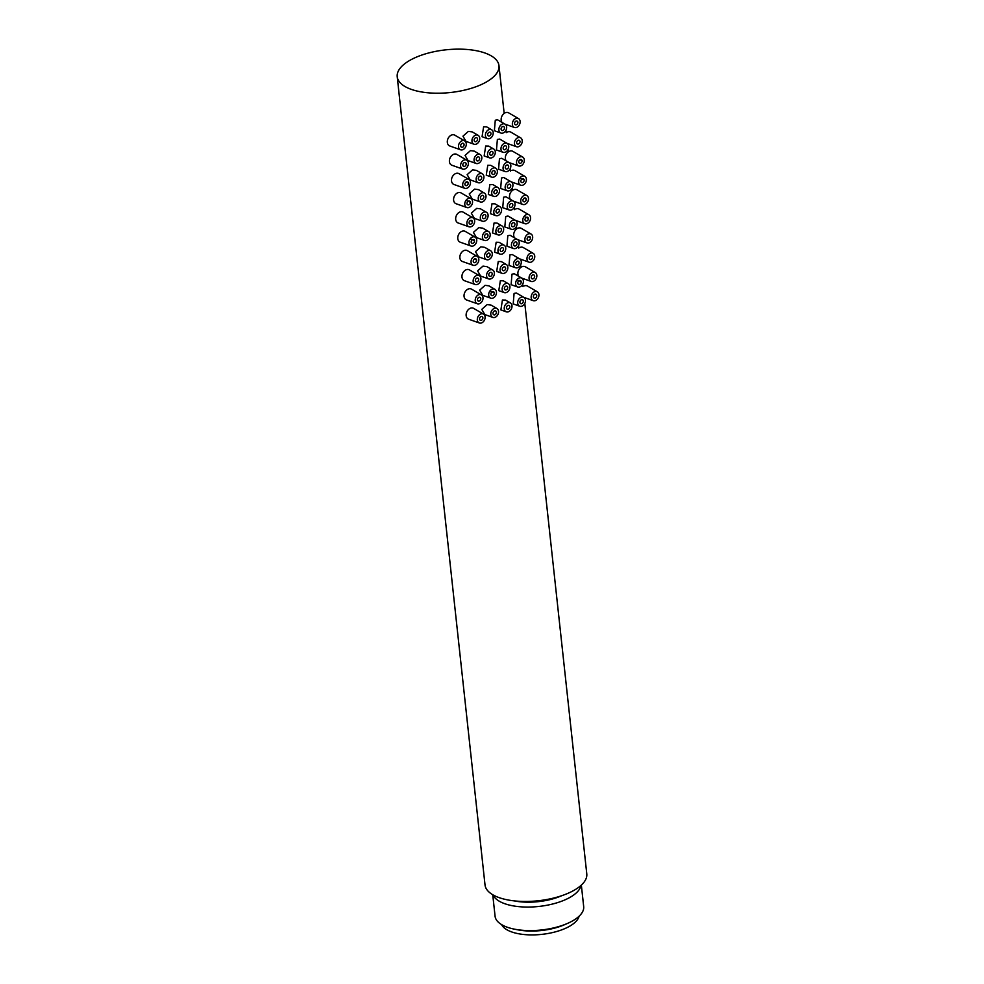 <?xml version="1.0" encoding="UTF-8"?>
<svg xmlns="http://www.w3.org/2000/svg" width="984" height="984" viewBox="0 0 984 984"><rect width="100%" height="100%" fill="white"/><g stroke="black" fill="none" stroke-linecap="round" stroke-linejoin="round"><path stroke-width="1.48" d="M579.121 916.178A39.446 16.543 173.8 0 1 550.732 932.967A39.446 16.543 173.8 0 1 508.949 930.827A39.446 16.543 -6.2 0 1 501.582 924.603M581.347 885.108L583.684 906.584A44.563 18.684 173.8 0 1 567.559 923.386L564.619 924.677A39.446 16.543 173.8 0 1 517.572 929.782L514.411 929.154A44.563 18.684 173.8 0 1 504.202 925.981A44.563 18.684 -6.2 0 1 495.075 916.215L492.738 894.727M567.559 923.386A44.563 18.684 173.8 0 1 514.411 929.154M581.027 885.391A44.563 18.684 173.8 0 1 549.429 904.751A44.563 18.684 173.8 0 1 501.656 902.451A44.563 18.684 -6.2 0 1 493.107 894.948M561.618 895.747A39.446 16.543 173.8 0 1 514.288 900.889M537.338 291.781A4.908 3.653 -65.2 0 0 534.57 291.682A4.908 3.653 114.8 0 0 531.212 296.319A4.908 3.653 114.8 0 0 533.23 300.661A4.908 3.653 114.8 0 0 535.53 300.538A4.908 3.653 -65.2 0 0 538.826 296.233A4.908 3.653 -65.2 0 0 537.338 291.781L527.486 286.061A5.965 4.44 -65.2 0 0 524.128 285.95M533.365 296.811A2.128 1.587 -65.2 0 1 536.735 295.421A2.128 1.587 -65.2 0 1 533.365 296.811M479.38 322.986A4.908 3.653 114.8 0 1 477.363 318.644A4.908 3.653 114.8 0 1 480.721 314.019A4.908 3.653 -65.2 0 1 483.488 314.105A4.908 3.653 -65.2 0 1 484.989 318.57A4.908 3.653 -65.2 0 1 481.68 322.875A4.908 3.653 114.8 0 1 479.38 322.986L468.642 319.21A5.965 4.44 114.8 0 1 466.195 313.908A5.965 4.44 114.8 0 1 470.278 308.275A5.965 4.44 -65.2 0 1 473.636 308.386L483.488 314.105M482.886 317.746A2.128 1.587 114.8 0 0 479.528 319.136A2.128 1.587 114.8 0 0 482.886 317.746M535.247 272.531A4.908 3.653 114.8 0 1 536.735 276.996A4.908 3.653 114.8 0 1 533.439 281.301A4.908 3.653 -65.2 0 1 531.139 281.424A4.908 3.653 -65.2 0 1 529.121 277.07A4.908 3.653 -65.2 0 1 532.479 272.445A4.908 3.653 114.8 0 1 535.247 272.531L525.394 266.812A5.965 4.44 114.8 0 0 522.037 266.701A5.965 4.44 -65.2 0 0 518.728 276.344M531.274 277.562A2.128 1.587 114.8 0 0 534.644 276.172A2.128 1.587 114.8 0 0 531.274 277.562M471.545 289.148A5.965 4.44 114.8 0 0 468.187 289.038A5.965 4.44 -65.2 0 0 464.104 294.671A5.965 4.44 -65.2 0 0 466.551 299.96L477.289 303.748A4.908 3.653 -65.2 0 1 475.284 299.407A4.908 3.653 -65.2 0 1 478.63 294.769A4.908 3.653 114.8 0 1 481.397 294.868L471.545 289.148M477.289 303.748A4.908 3.653 -65.2 0 0 479.602 303.625A4.908 3.653 114.8 0 0 482.898 299.32A4.908 3.653 114.8 0 0 481.397 294.868M480.795 298.496A2.128 1.587 -65.2 0 1 477.437 299.899A2.128 1.587 -65.2 0 1 480.795 298.496M533.156 253.294A4.908 3.653 -65.2 0 0 530.388 253.195A4.908 3.653 114.8 0 0 527.03 257.833A4.908 3.653 114.8 0 0 529.048 262.175A4.908 3.653 114.8 0 0 531.348 262.052A4.908 3.653 -65.2 0 0 534.644 257.747A4.908 3.653 -65.2 0 0 533.156 253.294L523.303 247.574A5.965 4.44 -65.2 0 0 519.946 247.464M529.195 258.325A2.128 1.587 -65.2 0 1 532.553 256.922A2.128 1.587 -65.2 0 1 529.195 258.325M475.198 284.499A4.908 3.653 114.8 0 1 473.193 280.157A4.908 3.653 114.8 0 1 476.539 275.532A4.908 3.653 -65.2 0 1 479.306 275.618A4.908 3.653 -65.2 0 1 480.807 280.083A4.908 3.653 -65.2 0 1 477.511 284.376A4.908 3.653 114.8 0 1 475.198 284.499L464.46 280.711A5.965 4.44 114.8 0 1 462.013 275.422A5.965 4.44 114.8 0 1 466.096 269.788A5.965 4.44 -65.2 0 1 469.454 269.899L479.306 275.618M478.704 279.259A2.128 1.587 114.8 0 0 475.346 280.649A2.128 1.587 114.8 0 0 478.704 279.259M518.519 118.584A4.908 3.653 114.8 0 1 520.019 123.037A4.908 3.653 114.8 0 1 516.723 127.342A4.908 3.653 -65.2 0 1 514.423 127.465A4.908 3.653 -65.2 0 1 512.406 123.123A4.908 3.653 -65.2 0 1 515.751 118.486A4.908 3.653 114.8 0 1 518.519 118.584L508.679 112.865A5.965 4.44 114.8 0 0 505.309 112.754A5.965 4.44 -65.2 0 0 502.012 122.397M514.558 123.615A2.128 1.587 114.8 0 0 517.916 122.225A2.128 1.587 114.8 0 0 514.558 123.615M454.829 135.189A5.965 4.44 114.8 0 0 451.459 135.079A5.965 4.44 -65.2 0 0 447.376 140.712A5.965 4.44 -65.2 0 0 449.836 146.001L460.573 149.789A4.908 3.653 -65.2 0 1 458.556 145.447A4.908 3.653 -65.2 0 1 461.914 140.823A4.908 3.653 114.8 0 1 464.669 140.909L454.829 135.189M460.573 149.789A4.908 3.653 -65.2 0 0 462.874 149.666A4.908 3.653 114.8 0 0 466.17 145.374A4.908 3.653 114.8 0 0 464.669 140.909M464.079 144.55A2.128 1.587 -65.2 0 1 460.709 145.94A2.128 1.587 -65.2 0 1 464.079 144.55M520.61 137.821A4.908 3.653 -65.2 0 0 517.842 137.735A4.908 3.653 114.8 0 0 514.497 142.36A4.908 3.653 114.8 0 0 516.514 146.714A4.908 3.653 114.8 0 0 518.814 146.591A4.908 3.653 -65.2 0 0 522.11 142.286A4.908 3.653 -65.2 0 0 520.61 137.821L510.77 132.102A5.965 4.44 -65.2 0 0 507.4 131.991M516.649 142.864A2.128 1.587 -65.2 0 1 520.007 141.462A2.128 1.587 -65.2 0 1 516.649 142.864M462.664 169.039A4.908 3.653 114.8 0 1 460.647 164.697A4.908 3.653 114.8 0 1 464.005 160.06A4.908 3.653 -65.2 0 1 466.76 160.158A4.908 3.653 -65.2 0 1 468.261 164.611A4.908 3.653 -65.2 0 1 464.965 168.916A4.908 3.653 114.8 0 1 462.664 169.039L451.927 165.25A5.965 4.44 114.8 0 1 449.467 159.962A5.965 4.44 114.8 0 1 453.55 154.328A5.965 4.44 -65.2 0 1 456.92 154.439L466.76 160.158M466.158 163.787A2.128 1.587 114.8 0 0 462.8 165.189A2.128 1.587 114.8 0 0 466.158 163.787M524.804 303.429L586.784 873.903A51.18 21.463 173.8 0 1 553.377 898.121A51.18 21.463 173.8 0 1 495.518 896.178A51.18 21.463 -6.2 0 1 485.026 884.96L397.216 76.703A51.18 21.463 -6.2 0 0 407.708 87.92A51.18 21.463 173.8 0 0 465.58 89.876A51.18 21.463 173.8 0 0 498.974 65.657L504.165 113.406M397.216 76.703A51.18 21.463 -6.2 0 1 430.623 52.484A51.18 21.463 -6.2 0 1 488.482 54.428A51.18 21.463 173.8 0 1 498.974 65.657M505.493 300.083L502.43 299.985L500.881 309.911L506.305 311.83A4.908 3.653 114.8 0 0 508.605 311.707A4.908 3.653 -65.2 0 0 511.901 307.402A4.908 3.653 -65.2 0 0 510.413 302.949L505.407 300.034M514.091 293.416L513.193 303.921L519.773 306.245A4.908 3.653 114.8 0 0 522.073 306.122A4.908 3.653 -65.2 0 0 525.37 301.817A4.908 3.653 -65.2 0 0 523.869 297.365L516.366 292.998L514.091 293.416M491.09 305.126L487.166 304.585L481.779 309.37L484.829 314.572L492.849 317.414A4.908 3.653 114.8 0 0 495.149 317.291A4.908 3.653 -65.2 0 0 498.445 312.986A4.908 3.653 -65.2 0 0 496.945 308.521L491.016 305.077M503.377 280.834L500.339 280.735L498.79 290.661L504.214 292.58A4.908 3.653 -65.2 0 1 502.197 288.238A4.908 3.653 -65.2 0 1 505.555 283.613A4.908 3.653 114.8 0 1 508.322 283.7L503.316 280.797M512 274.167L511.102 284.683L517.682 286.996A4.908 3.653 -65.2 0 1 515.665 282.654A4.908 3.653 -65.2 0 1 519.023 278.029A4.908 3.653 114.8 0 1 521.778 278.115L514.275 273.749L512 274.167M488.925 285.84L485.075 285.335L479.688 290.145L482.738 295.335L490.758 298.164A4.908 3.653 -65.2 0 1 488.74 293.822A4.908 3.653 -65.2 0 1 492.098 289.185A4.908 3.653 114.8 0 1 494.854 289.284L488.925 285.84M499.196 242.335L496.157 242.248L494.608 252.175L500.032 254.093A4.908 3.653 -65.2 0 1 498.027 249.752A4.908 3.653 -65.2 0 1 501.373 245.114A4.908 3.653 114.8 0 1 504.14 245.213L499.134 242.31M507.818 235.68L506.92 246.197L513.5 248.509A4.908 3.653 -65.2 0 1 511.483 244.167A4.908 3.653 -65.2 0 1 514.841 239.542A4.908 3.653 114.8 0 1 517.596 239.629L510.093 235.262L507.818 235.68M484.743 247.341L480.893 246.849L475.506 251.658L478.556 256.849L486.576 259.678A4.908 3.653 -65.2 0 1 484.558 255.336A4.908 3.653 -65.2 0 1 487.916 250.699A4.908 3.653 114.8 0 1 490.672 250.797L484.743 247.341M501.311 261.596L498.248 261.498L496.699 271.424L502.123 273.343A4.908 3.653 114.8 0 0 504.423 273.22A4.908 3.653 -65.2 0 0 507.732 268.915A4.908 3.653 -65.2 0 0 506.231 264.45L501.225 261.547M509.909 254.93L509.011 265.434L515.591 267.759A4.908 3.653 114.8 0 0 517.891 267.636A4.908 3.653 -65.2 0 0 521.188 263.331A4.908 3.653 -65.2 0 0 519.687 258.878L512.184 254.512L509.909 254.93M486.908 266.627L482.984 266.098L477.597 270.883L480.647 276.086L488.667 278.915A4.908 3.653 114.8 0 0 490.967 278.804A4.908 3.653 -65.2 0 0 494.263 274.499A4.908 3.653 -65.2 0 0 492.763 270.034L486.834 266.59M490.832 165.361L487.793 165.275L486.244 175.201L491.68 177.12A4.908 3.653 -65.2 0 1 489.663 172.778A4.908 3.653 -65.2 0 1 493.009 168.141A4.908 3.653 114.8 0 1 495.776 168.239L490.782 165.337M499.466 158.707L498.556 169.211L505.136 171.536A4.908 3.653 -65.2 0 1 503.119 167.194A4.908 3.653 -65.2 0 1 506.477 162.557A4.908 3.653 114.8 0 1 509.245 162.655L501.729 158.289L499.466 158.707M476.379 170.367L472.541 169.875L467.142 174.672L470.192 179.875L478.212 182.704A4.908 3.653 -65.2 0 1 476.194 178.35A4.908 3.653 -65.2 0 1 479.552 173.725A4.908 3.653 114.8 0 1 482.32 173.811L476.379 170.367M492.947 184.623L489.884 184.525L488.335 194.451L493.771 196.357A4.908 3.653 114.8 0 0 496.071 196.234A4.908 3.653 -65.2 0 0 499.368 191.942A4.908 3.653 -65.2 0 0 497.867 187.477L492.861 184.574M501.557 177.956L500.647 188.461L507.227 190.785A4.908 3.653 114.8 0 0 509.527 190.662A4.908 3.653 -65.2 0 0 512.824 186.357A4.908 3.653 -65.2 0 0 511.336 181.892L503.82 177.538L501.557 177.956M478.544 189.654L474.632 189.113L469.233 193.91L472.283 199.112L480.303 201.941A4.908 3.653 114.8 0 0 482.603 201.818A4.908 3.653 -65.2 0 0 485.899 197.526A4.908 3.653 -65.2 0 0 484.411 193.061L478.47 189.617M497.129 223.11L494.066 223.011L492.517 232.937L497.941 234.856A4.908 3.653 114.8 0 0 500.253 234.733A4.908 3.653 -65.2 0 0 503.55 230.428A4.908 3.653 -65.2 0 0 502.049 225.963L497.043 223.06M505.727 216.443L504.829 226.947L511.409 229.272A4.908 3.653 114.8 0 0 513.709 229.149A4.908 3.653 -65.2 0 0 517.006 224.844A4.908 3.653 -65.2 0 0 515.505 220.379L508.002 216.025L505.727 216.443M482.726 228.14L478.802 227.599L473.415 232.396L476.465 237.599L484.485 240.428A4.908 3.653 114.8 0 0 486.785 240.305A4.908 3.653 -65.2 0 0 490.081 236.012A4.908 3.653 -65.2 0 0 488.593 231.547L482.652 228.103M495.013 203.848L491.975 203.762L490.426 213.688L495.85 215.607A4.908 3.653 -65.2 0 1 493.845 211.265A4.908 3.653 -65.2 0 1 497.191 206.628A4.908 3.653 114.8 0 1 499.958 206.726L494.952 203.823M503.636 197.194L502.738 207.698L509.318 210.023A4.908 3.653 -65.2 0 1 507.301 205.681A4.908 3.653 -65.2 0 1 510.659 201.056A4.908 3.653 114.8 0 1 513.414 201.142L505.911 196.775L503.636 197.194M480.561 208.854L476.723 208.362L471.324 213.159L474.374 218.362L482.394 221.191A4.908 3.653 -65.2 0 1 480.377 216.849A4.908 3.653 -65.2 0 1 483.734 212.212A4.908 3.653 114.8 0 1 486.502 212.31L480.561 208.854M486.649 126.875L483.611 126.788L482.062 136.715L487.498 138.633A4.908 3.653 -65.2 0 1 485.481 134.279A4.908 3.653 -65.2 0 1 488.839 129.654A4.908 3.653 114.8 0 1 491.594 129.753L486.6 126.838M495.284 120.22L494.374 130.724L500.954 133.049A4.908 3.653 -65.2 0 1 498.937 128.707A4.908 3.653 -65.2 0 1 502.295 124.07A4.908 3.653 114.8 0 1 505.063 124.169L497.547 119.802L495.284 120.22M472.197 131.881L468.359 131.389L462.96 136.186L466.01 141.388L474.03 144.218A4.908 3.653 -65.2 0 1 472.012 139.863A4.908 3.653 -65.2 0 1 475.37 135.238A4.908 3.653 114.8 0 1 478.138 135.325L472.197 131.881M488.765 146.136L485.702 146.026L484.153 155.952L489.589 157.87A4.908 3.653 114.8 0 0 491.889 157.748A4.908 3.653 -65.2 0 0 495.186 153.455A4.908 3.653 -65.2 0 0 493.685 148.99L488.691 146.087M497.375 139.47L496.465 149.974L503.045 152.286A4.908 3.653 114.8 0 0 505.346 152.176A4.908 3.653 -65.2 0 0 508.642 147.871A4.908 3.653 -65.2 0 0 507.154 143.406L499.638 139.052L497.375 139.47M474.362 151.167L470.45 150.626L465.051 155.423L468.101 160.626L476.121 163.455A4.908 3.653 114.8 0 0 478.421 163.332A4.908 3.653 -65.2 0 0 481.717 159.027A4.908 3.653 -65.2 0 0 480.229 154.574L474.288 151.13M510.413 302.949A4.908 3.653 -65.2 0 0 507.646 302.851A4.908 3.653 114.8 0 0 504.288 307.488A4.908 3.653 114.8 0 0 506.305 311.83M509.81 306.577A2.128 1.587 114.8 0 0 506.452 307.98A2.128 1.587 114.8 0 0 509.81 306.577M519.773 306.245A4.908 3.653 114.8 0 1 517.756 301.904A4.908 3.653 114.8 0 1 521.114 297.266A4.908 3.653 -65.2 0 1 523.869 297.365L533.23 300.661M523.279 300.993A2.128 1.587 114.8 0 0 519.909 302.395A2.128 1.587 114.8 0 0 523.279 300.993M496.945 308.521A4.908 3.653 -65.2 0 0 494.189 308.435A4.908 3.653 114.8 0 0 490.832 313.06A4.908 3.653 114.8 0 0 492.849 317.414M492.984 313.564A2.128 1.587 -65.2 0 1 496.354 312.162A2.128 1.587 -65.2 0 1 492.984 313.564M508.322 283.7A4.908 3.653 114.8 0 1 509.823 288.164A4.908 3.653 114.8 0 1 506.514 292.457A4.908 3.653 -65.2 0 1 504.214 292.58M504.362 288.73A2.128 1.587 114.8 0 0 507.719 287.34A2.128 1.587 114.8 0 0 504.362 288.73M517.682 286.996A4.908 3.653 -65.2 0 0 519.982 286.873A4.908 3.653 114.8 0 0 523.279 282.58A4.908 3.653 114.8 0 0 521.778 278.115L531.139 281.424M521.188 281.756A2.128 1.587 -65.2 0 1 517.818 283.146A2.128 1.587 114.8 0 1 521.188 281.756L516.871 279.763M494.854 289.284A4.908 3.653 114.8 0 1 496.354 293.736A4.908 3.653 114.8 0 1 493.058 298.041A4.908 3.653 -65.2 0 1 490.758 298.164M490.893 294.314A2.128 1.587 114.8 0 0 494.263 292.925A2.128 1.587 114.8 0 0 490.893 294.314M489.946 290.932L494.263 292.925M504.14 245.213A4.908 3.653 114.8 0 1 505.641 249.665A4.908 3.653 114.8 0 1 502.344 253.97A4.908 3.653 -65.2 0 1 500.032 254.093M500.179 250.243A2.128 1.587 114.8 0 0 503.537 248.854A2.128 1.587 114.8 0 0 500.179 250.243M513.5 248.509A4.908 3.653 -65.2 0 0 515.801 248.386A4.908 3.653 114.8 0 0 519.097 244.093A4.908 3.653 114.8 0 0 517.596 239.629L526.957 242.925A4.908 3.653 -65.2 0 1 524.939 238.583A4.908 3.653 -65.2 0 1 528.297 233.958A4.908 3.653 114.8 0 1 531.065 234.044L521.212 228.325A5.965 4.44 114.8 0 0 517.855 228.214A5.965 4.44 -65.2 0 0 514.546 237.857M517.006 243.269A2.128 1.587 -65.2 0 1 513.636 244.659A2.128 1.587 -65.2 0 1 517.006 243.269M490.672 250.797A4.908 3.653 114.8 0 1 492.172 255.25A4.908 3.653 114.8 0 1 488.876 259.555A4.908 3.653 -65.2 0 1 486.576 259.678M486.711 255.828A2.128 1.587 114.8 0 0 490.081 254.425A2.128 1.587 114.8 0 0 486.711 255.828M506.231 264.45A4.908 3.653 -65.2 0 0 503.464 264.364A4.908 3.653 114.8 0 0 500.106 268.989A4.908 3.653 114.8 0 0 502.123 273.343M505.628 268.091A2.128 1.587 114.8 0 0 502.271 269.493A2.128 1.587 114.8 0 0 505.628 268.091M515.591 267.759A4.908 3.653 114.8 0 1 513.574 263.417A4.908 3.653 114.8 0 1 516.932 258.78A4.908 3.653 -65.2 0 1 519.687 258.878L529.048 262.175M519.097 262.507A2.128 1.587 114.8 0 0 515.727 263.909A2.128 1.587 114.8 0 0 519.097 262.507M492.763 270.034A4.908 3.653 -65.2 0 0 490.007 269.948A4.908 3.653 114.8 0 0 486.649 274.573A4.908 3.653 114.8 0 0 488.667 278.915M488.802 275.065A2.128 1.587 -65.2 0 1 492.172 273.675A2.128 1.587 -65.2 0 1 488.802 275.065M495.776 168.239A4.908 3.653 114.8 0 1 497.277 172.692A4.908 3.653 114.8 0 1 493.98 176.997A4.908 3.653 -65.2 0 1 491.68 177.12M491.816 173.27A2.128 1.587 114.8 0 0 495.173 171.868A2.128 1.587 114.8 0 0 491.816 173.27M505.136 171.536A4.908 3.653 -65.2 0 0 507.437 171.413A4.908 3.653 114.8 0 0 510.733 167.108A4.908 3.653 114.8 0 0 509.245 162.655L518.605 165.952A4.908 3.653 -65.2 0 1 516.588 161.61A4.908 3.653 -65.2 0 1 519.933 156.985A4.908 3.653 114.8 0 1 522.701 157.071L512.861 151.351A5.965 4.44 114.8 0 0 509.491 151.241A5.965 4.44 -65.2 0 0 506.194 160.884M508.642 166.296A2.128 1.587 -65.2 0 1 505.272 167.686A2.128 1.587 -65.2 0 1 508.642 166.296M482.32 173.811A4.908 3.653 114.8 0 1 483.808 178.276A4.908 3.653 114.8 0 1 480.512 182.581A4.908 3.653 -65.2 0 1 478.212 182.704M478.347 178.854A2.128 1.587 114.8 0 0 481.717 177.452A2.128 1.587 114.8 0 0 478.347 178.854M497.867 187.477A4.908 3.653 -65.2 0 0 495.1 187.391A4.908 3.653 114.8 0 0 491.754 192.015A4.908 3.653 114.8 0 0 493.771 196.357M497.264 191.117A2.128 1.587 114.8 0 0 493.906 192.507A2.128 1.587 114.8 0 0 497.264 191.117M507.227 190.785A4.908 3.653 114.8 0 1 505.21 186.431A4.908 3.653 114.8 0 1 508.568 181.806A4.908 3.653 -65.2 0 1 511.336 181.892L520.684 185.201A4.908 3.653 114.8 0 0 522.996 185.078A4.908 3.653 -65.2 0 0 526.292 180.773A4.908 3.653 -65.2 0 0 524.792 176.32L514.939 170.601A5.965 4.44 -65.2 0 0 511.582 170.49M510.733 185.533A2.128 1.587 114.8 0 0 507.363 186.935A2.128 1.587 114.8 0 0 510.733 185.533M484.411 193.061A4.908 3.653 -65.2 0 0 481.643 192.975A4.908 3.653 114.8 0 0 478.286 197.6A4.908 3.653 114.8 0 0 480.303 201.941M480.438 198.092A2.128 1.587 -65.2 0 1 483.808 196.702A2.128 1.587 -65.2 0 1 480.438 198.092M502.049 225.963A4.908 3.653 -65.2 0 0 499.282 225.877A4.908 3.653 114.8 0 0 495.936 230.502A4.908 3.653 114.8 0 0 497.941 234.856M501.446 229.604A2.128 1.587 114.8 0 0 498.088 230.994A2.128 1.587 114.8 0 0 501.446 229.604M511.409 229.272A4.908 3.653 114.8 0 1 509.392 224.918A4.908 3.653 114.8 0 1 512.75 220.293A4.908 3.653 -65.2 0 1 515.505 220.379L524.866 223.688A4.908 3.653 114.8 0 0 527.166 223.565A4.908 3.653 -65.2 0 0 530.474 219.26A4.908 3.653 -65.2 0 0 528.974 214.807L519.121 209.088A5.965 4.44 -65.2 0 0 515.764 208.977M514.915 224.02A2.128 1.587 114.8 0 0 511.545 225.422A2.128 1.587 114.8 0 0 514.915 224.02M488.593 231.547A4.908 3.653 -65.2 0 0 485.825 231.461A4.908 3.653 114.8 0 0 482.467 236.086A4.908 3.653 114.8 0 0 484.485 240.428M484.62 236.578A2.128 1.587 -65.2 0 1 487.99 235.188A2.128 1.587 -65.2 0 1 484.62 236.578M499.958 206.726A4.908 3.653 114.8 0 1 501.459 211.179A4.908 3.653 114.8 0 1 498.162 215.484A4.908 3.653 -65.2 0 1 495.85 215.607M495.998 211.757A2.128 1.587 114.8 0 0 499.355 210.355A2.128 1.587 114.8 0 0 495.998 211.757M509.318 210.023A4.908 3.653 -65.2 0 0 511.618 209.9A4.908 3.653 114.8 0 0 514.915 205.595A4.908 3.653 114.8 0 0 513.414 201.142L522.775 204.438A4.908 3.653 -65.2 0 1 520.77 200.096A4.908 3.653 -65.2 0 1 524.115 195.472A4.908 3.653 114.8 0 1 526.883 195.558L517.031 189.838A5.965 4.44 114.8 0 0 513.673 189.727A5.965 4.44 -65.2 0 0 510.376 199.371M512.824 204.783A2.128 1.587 -65.2 0 1 509.454 206.173A2.128 1.587 -65.2 0 1 512.824 204.783M486.502 212.31A4.908 3.653 114.8 0 1 487.99 216.763A4.908 3.653 114.8 0 1 484.694 221.068A4.908 3.653 -65.2 0 1 482.394 221.191M482.529 217.341A2.128 1.587 114.8 0 0 485.899 215.939A2.128 1.587 114.8 0 0 482.529 217.341M491.594 129.753A4.908 3.653 114.8 0 1 493.095 134.205A4.908 3.653 114.8 0 1 489.798 138.51A4.908 3.653 -65.2 0 1 487.498 138.633M487.633 134.783A2.128 1.587 114.8 0 0 490.991 133.381A2.128 1.587 114.8 0 0 487.633 134.783M500.954 133.049A4.908 3.653 -65.2 0 0 503.254 132.926A4.908 3.653 114.8 0 0 506.551 128.621A4.908 3.653 114.8 0 0 505.063 124.169L514.423 127.465M504.46 127.797A2.128 1.587 -65.2 0 1 501.09 129.199A2.128 1.587 -65.2 0 1 504.46 127.797M478.138 135.325A4.908 3.653 114.8 0 1 479.626 139.79A4.908 3.653 114.8 0 1 476.33 144.095A4.908 3.653 -65.2 0 1 474.03 144.218M474.165 140.368A2.128 1.587 114.8 0 0 477.535 138.965A2.128 1.587 114.8 0 0 474.165 140.368M493.685 148.99A4.908 3.653 -65.2 0 0 490.93 148.904A4.908 3.653 114.8 0 0 487.572 153.529A4.908 3.653 114.8 0 0 489.589 157.87M493.082 152.631A2.128 1.587 114.8 0 0 489.724 154.021A2.128 1.587 114.8 0 0 493.082 152.631M503.045 152.286A4.908 3.653 114.8 0 1 501.028 147.944A4.908 3.653 114.8 0 1 504.386 143.32A4.908 3.653 -65.2 0 1 507.154 143.406L516.514 146.714M506.551 147.046A2.128 1.587 114.8 0 0 503.181 148.436A2.128 1.587 114.8 0 0 506.551 147.046M480.229 154.574A4.908 3.653 -65.2 0 0 477.461 154.488A4.908 3.653 114.8 0 0 474.103 159.113A4.908 3.653 114.8 0 0 476.121 163.455M476.256 159.605A2.128 1.587 -65.2 0 1 479.626 158.215A2.128 1.587 -65.2 0 1 476.256 159.605M531.065 234.044A4.908 3.653 114.8 0 1 532.565 238.509A4.908 3.653 114.8 0 1 529.257 242.802A4.908 3.653 -65.2 0 1 526.957 242.925M527.104 239.075A2.128 1.587 114.8 0 0 530.462 237.685A2.128 1.587 114.8 0 0 527.104 239.075M530.462 237.685L528.223 236.652M467.375 250.662A5.965 4.44 114.8 0 0 464.005 250.551A5.965 4.44 -65.2 0 0 459.922 256.184A5.965 4.44 -65.2 0 0 462.369 261.473L473.107 265.262A4.908 3.653 -65.2 0 1 471.102 260.92A4.908 3.653 -65.2 0 1 474.448 256.283A4.908 3.653 114.8 0 1 477.215 256.381L467.375 250.662M473.107 265.262A4.908 3.653 -65.2 0 0 475.42 265.139A4.908 3.653 114.8 0 0 478.716 260.834A4.908 3.653 114.8 0 0 477.215 256.381M476.613 260.01A2.128 1.587 -65.2 0 0 473.255 261.412A2.128 1.587 114.8 0 0 476.613 260.01L474.374 258.976M522.701 157.071A4.908 3.653 114.8 0 1 524.201 161.536A4.908 3.653 114.8 0 1 520.905 165.829A4.908 3.653 -65.2 0 1 518.605 165.952M518.74 162.102A2.128 1.587 114.8 0 0 522.098 160.712A2.128 1.587 114.8 0 0 518.74 162.102M522.098 160.712L519.859 159.666M459.011 173.676A5.965 4.44 114.8 0 0 455.641 173.565A5.965 4.44 -65.2 0 0 451.558 179.211A5.965 4.44 -65.2 0 0 454.018 184.5L464.756 188.288A4.908 3.653 -65.2 0 1 462.738 183.934A4.908 3.653 -65.2 0 1 466.096 179.309A4.908 3.653 114.8 0 1 468.851 179.395L459.011 173.676M464.756 188.288A4.908 3.653 -65.2 0 0 467.056 188.165A4.908 3.653 114.8 0 0 470.352 183.86A4.908 3.653 114.8 0 0 468.851 179.395M468.249 183.036A2.128 1.587 -65.2 0 0 464.891 184.426A2.128 1.587 114.8 0 0 468.249 183.036L466.01 182.003M524.792 176.32A4.908 3.653 -65.2 0 0 522.024 176.222A4.908 3.653 114.8 0 0 518.679 180.859A4.908 3.653 114.8 0 0 520.684 185.201M524.189 179.949A2.128 1.587 114.8 0 0 520.831 181.351A2.128 1.587 -65.2 0 0 524.189 179.949L519.884 177.956M466.846 207.526A4.908 3.653 114.8 0 1 464.829 203.184A4.908 3.653 114.8 0 1 468.187 198.547A4.908 3.653 -65.2 0 1 470.942 198.645A4.908 3.653 -65.2 0 1 472.443 203.098A4.908 3.653 -65.2 0 1 469.147 207.403A4.908 3.653 114.8 0 1 466.846 207.526L456.109 203.737A5.965 4.44 114.8 0 1 453.649 198.448A5.965 4.44 114.8 0 1 457.732 192.815A5.965 4.44 -65.2 0 1 461.102 192.925L470.942 198.645M470.34 202.286A2.128 1.587 114.8 0 0 466.982 203.676A2.128 1.587 114.8 0 0 470.34 202.286L466.035 200.293M528.974 214.807A4.908 3.653 -65.2 0 0 526.206 214.709A4.908 3.653 114.8 0 0 522.848 219.346A4.908 3.653 114.8 0 0 524.866 223.688M528.371 218.436A2.128 1.587 114.8 0 0 525.013 219.838A2.128 1.587 -65.2 0 0 528.371 218.436L524.066 216.455M471.028 246.012A4.908 3.653 114.8 0 1 469.011 241.67A4.908 3.653 114.8 0 1 472.357 237.046A4.908 3.653 -65.2 0 1 475.124 237.132A4.908 3.653 -65.2 0 1 476.625 241.597A4.908 3.653 -65.2 0 1 473.329 245.889A4.908 3.653 114.8 0 1 471.028 246.012L460.278 242.224A5.965 4.44 114.8 0 1 457.831 236.935A5.965 4.44 114.8 0 1 461.914 231.302A5.965 4.44 -65.2 0 1 465.284 231.412L475.124 237.132M474.522 240.773A2.128 1.587 114.8 0 0 471.164 242.162A2.128 1.587 114.8 0 0 474.522 240.773L470.217 238.78M526.883 195.558A4.908 3.653 114.8 0 1 528.383 200.023A4.908 3.653 114.8 0 1 525.087 204.315A4.908 3.653 -65.2 0 1 522.775 204.438M522.922 200.588A2.128 1.587 114.8 0 0 526.28 199.198A2.128 1.587 114.8 0 0 522.922 200.588M526.28 199.198L524.042 198.165M463.193 212.163A5.965 4.44 114.8 0 0 459.823 212.052A5.965 4.44 -65.2 0 0 455.74 217.698A5.965 4.44 -65.2 0 0 458.2 222.987L468.938 226.775A4.908 3.653 -65.2 0 1 466.92 222.421A4.908 3.653 -65.2 0 1 470.266 217.796A4.908 3.653 114.8 0 1 473.033 217.882L463.193 212.163M468.938 226.775A4.908 3.653 -65.2 0 0 471.238 226.652A4.908 3.653 114.8 0 0 474.534 222.347A4.908 3.653 114.8 0 0 473.033 217.882M472.431 221.523A2.128 1.587 -65.2 0 0 469.073 222.925A2.128 1.587 114.8 0 0 472.431 221.523L470.192 220.49M505.985 130.232L506.256 132.643M508.076 149.482L508.347 151.893M510.167 168.719L510.438 171.142M512.258 187.969L512.529 190.379M514.349 207.218L514.62 209.629M516.44 226.455L516.711 228.866M518.531 245.705L518.789 248.116M520.622 264.942L520.88 267.353M522.713 284.192L522.971 286.602"/></g></svg>

